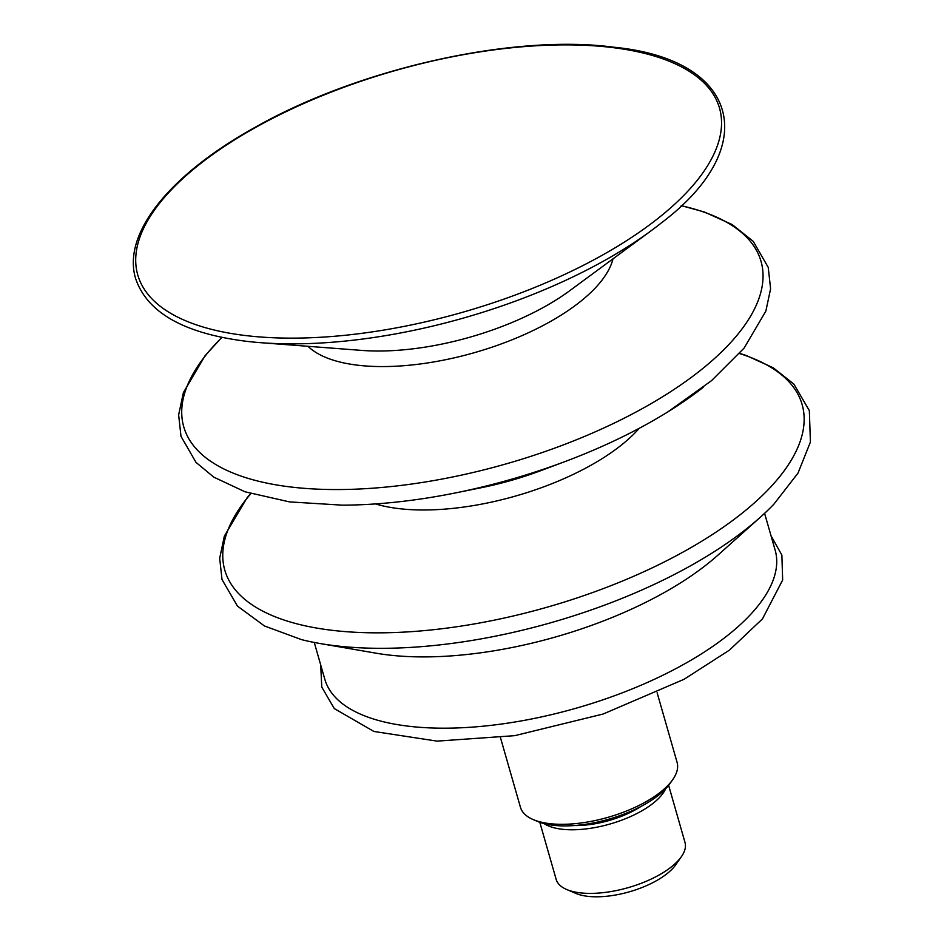 <?xml version="1.0" encoding="UTF-8"?>
<svg xmlns="http://www.w3.org/2000/svg" width="944" height="944" viewBox="0 0 944 944"><rect width="100%" height="100%" fill="white"/><g stroke="black" fill="none" stroke-linecap="round" stroke-linejoin="round"><path stroke-width="1.42" d="M539.803 822.307L556.169 879.395A67.012 27.789 -16 0 0 566.73 889.531L575.97 893.449A58.257 24.155 -16 0 0 666.688 873.955A58.257 24.155 -16 0 0 675.668 864.869L681.415 856.645A67.012 27.789 -16 0 0 685.002 842.449L668.635 785.361M566.73 889.531A67.012 27.789 -16 0 0 671.09 867.111A67.012 27.789 -16 0 0 681.415 856.645M544.181 823.64A67.012 27.789 -16 0 0 652.847 803.497A67.012 27.789 -16 0 0 665.626 788.818M574.518 825.528A58.257 24.155 -16 0 0 640.893 806.495M500.485 737.689L520.451 807.297A81.479 33.783 -16 0 0 533.289 819.616L537.584 821.445A77.396 32.096 -16 0 0 658.121 795.544A77.396 32.096 -16 0 0 670.051 783.461L672.73 779.638A81.479 33.783 -16 0 0 677.084 762.374L657.13 692.766M533.289 819.616A81.479 33.783 -16 0 0 660.175 792.358A81.479 33.783 -16 0 0 672.73 779.638M314.258 642.463L324.807 679.243A234.242 97.114 -16 0 0 487.293 725.771A234.242 97.114 -16 0 0 726.502 636.303A234.242 97.114 -16 0 0 775.142 550.116L764.593 513.324M250.632 493.594L247.045 497.842L224.33 536.168L219.681 558.282L222.017 579.545L237.463 606.107L264.473 625.978L301.431 639.595A301.679 125.068 -16 0 0 320.051 643.525L376.066 653.189A234.242 97.114 -16 0 0 706.077 565.031A234.242 97.114 -16 0 0 717.865 555.19L760.25 517.3A301.679 125.068 -16 0 0 773.95 504.096L798.01 473.097L810.412 442.052L809.338 410.616L793.845 384.055L773.266 367.806L746.267 355.51L739.671 353.363M320.051 643.525A301.679 125.068 -16 0 0 745.052 529.985A301.679 125.068 -16 0 0 760.25 517.3M250.844 493.665A300.298 124.502 -16 0 0 358.838 632.445A300.298 124.502 -16 0 0 739.777 515.058A300.298 124.502 -16 0 0 739.53 353.54M375.511 503.931A163.123 67.626 -16 0 0 620.22 446.005A163.123 67.626 -16 0 0 639.241 428.305M221.875 337.35L205.131 355.628L183.384 392.621L178.64 414.912L180.988 436.329L195.998 462.383L213.769 477.133L244.944 491.765L289.548 501.901L342.389 505.158A300.275 124.49 -16 0 0 455.716 492.874L481.334 487.706A163.123 67.626 -16 0 0 540.9 470.619L565.362 461.439A300.275 124.49 -16 0 0 667.986 411.796A300.275 124.49 -16 0 0 703.138 387.394M455.716 492.874A300.275 124.49 -16 0 0 565.362 461.439M221.982 337.386A300.275 124.49 -16 0 0 306.918 488.532A300.275 124.49 -16 0 0 698.666 371.794A300.275 124.49 -16 0 0 681.179 205.709M307.968 346.306A163.076 67.614 -16 0 0 430.476 362.484A163.076 67.614 -16 0 0 579.073 302.611A163.076 67.614 -16 0 0 612.998 258.833M260.815 342.696L361.611 350.401A162.215 67.248 -16 0 0 569.68 290.74L651.065 230.796A304.263 126.142 -16 0 0 659.337 224.519A304.263 126.142 -16 0 0 661.744 222.619C762.776 146.285 738.881 59.177 613.624 47.2C513.453 33.736 358.307 68.523 254.691 127.558C170.014 174.463 122.047 233.416 135.57 278.397C147.075 312.712 184.363 333.728 247.434 341.421A304.263 126.142 -16 0 0 260.815 342.696A304.263 126.142 -16 0 0 651.065 230.796M200.588 163.56A302.599 125.458 -16 0 0 244.779 335.45A302.599 125.458 -16 0 0 656.682 219.445A302.599 125.458 -16 0 0 612.479 47.566A302.599 125.458 -16 0 0 200.588 163.56M320.712 664.954L321.762 687.079L334.27 708.566L373.883 731.458L437.013 741.123L514.716 735.659L603.122 714.03L684.117 679.267L729.476 650.109L762.469 618.875L782.659 580.005L781.88 555.107L771.047 535.826M667.986 411.796L711.481 380.692L744.096 348.1L765.855 311.107L770.599 288.817L768.239 267.4L753.241 241.345L732.166 224.554L704.283 211.963L681.273 205.627"/></g></svg>
